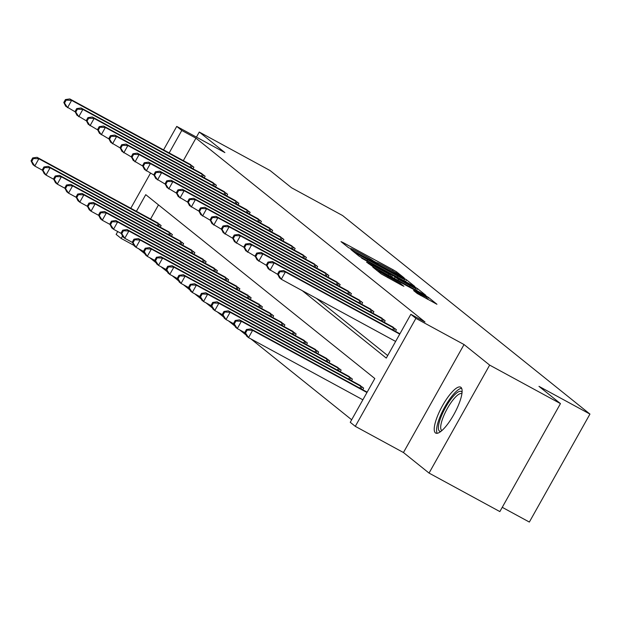 <?xml version="1.0" encoding="UTF-8"?>
<svg xmlns="http://www.w3.org/2000/svg" width="621" height="621" viewBox="0 0 621 621"><rect width="100%" height="100%" fill="white"/><g stroke="black" fill="none" stroke-linecap="round" stroke-linejoin="round"><path stroke-width="0.93" d="M402.687 277.245L404.139 277.905L396.617 271.866L393.124 269.786L343.079 242.57L341.007 241.631L348.528 247.663L351.447 248.998A10.526 0.497 29.3 0 1 351.168 248.687A10.526 0.497 29.3 0 1 358.084 252.017L362.253 254.292A10.526 0.497 29.3 0 1 373.415 260.944L377.304 263.063A10.526 0.497 29.3 0 1 377.025 262.753A10.526 0.497 29.3 0 1 383.941 266.083L388.109 268.35A10.526 0.497 29.3 0 1 399.272 275.002L402.687 277.245M460.945 387.357A26.136 7.11 -61.5 0 0 460.65 387.162A26.136 7.11 -61.5 0 0 442.23 406.165A26.136 7.11 -61.5 0 0 435.399 432.884A26.136 7.11 -61.5 0 0 435.686 433.078A26.136 7.11 -61.5 0 0 454.106 414.075A26.136 7.11 -61.5 0 0 460.945 387.357M417.258 293.508L436.943 304.267L428.506 297.467L425.02 295.386L372.817 267.131L381.255 273.931L401.702 285.233L403.86 286.273L400.203 283.308L388.304 276.655A8.795 0.411 29.3 0 1 378.732 270.826A8.795 0.411 29.3 0 1 384.515 273.613L417.459 291.528A8.795 0.411 29.3 0 1 427.023 297.358A8.795 0.411 29.3 0 1 421.248 294.571L413.594 290.543L417.258 293.508M560.46 403.603L499.858 511.588L429.049 473.086L489.651 365.101L560.46 403.603L538.966 386.355L589.95 414.075L342.567 215.526L291.583 187.798L270.096 170.55L199.279 132.04L224.887 152.595L176.737 126.412L181.782 130.464L195.949 138.165L425.005 322.012L410.846 314.311L415.891 318.363L355.297 426.348L350.244 422.296L374.812 378.523L145.749 194.668L136.403 211.326M489.651 365.101L464.042 344.546L415.891 318.363M412.771 285.551L414.844 286.498L406.491 279.792L402.998 277.711L350.795 249.456L359.241 256.263L362.726 258.344L412.771 285.551M417.498 288.625L425.851 295.332L423.778 294.385L373.733 267.177L366.584 262.132L389.041 274.203L391.199 275.25L388.738 273.248L361.616 258.15L414.013 286.545L417.498 288.625L416.489 290.426M199.279 132.04L196.43 137.125M502.249 507.326L529.348 522.059L589.95 414.075M195.949 138.165L183.319 160.66M316.438 298.367L387.698 355.561M189.413 163.975L193.884 167.196L192.968 168.819M200.661 173.003L205.132 176.224L204.224 177.847M211.916 182.031L216.38 185.26L215.471 186.882M223.164 191.066L227.635 194.288L226.719 195.91M234.42 200.094L238.883 203.315L237.975 204.938M245.668 209.122L250.139 212.351L249.223 213.973M256.915 218.157L261.387 221.379L260.478 223.001M268.171 227.185L272.635 230.407L271.726 232.029M279.419 236.213L283.89 239.442L282.974 241.064M290.675 245.248L295.138 248.47L294.23 250.092M301.922 254.276L306.394 257.498L305.478 259.12M313.178 263.304L317.642 266.533L316.733 268.156M324.426 272.34L328.897 275.561L327.981 277.183M335.674 281.367L340.145 284.589L339.237 286.211M346.929 290.395L351.393 293.624L350.485 295.247M358.177 299.431L362.648 302.652L361.733 304.274M369.433 308.458L373.896 311.68L372.988 313.302M380.681 317.486L385.152 320.715L384.236 322.338M391.936 326.522L396.4 329.743L395.492 331.366M138.467 248.648L144.934 253.842M149.715 257.684L156.181 262.869M160.963 266.712L167.429 271.905M172.219 275.74L178.685 280.933M183.467 284.775L189.933 289.96M194.722 293.803L201.188 298.996M205.97 302.831L212.436 308.024M217.226 311.866L223.692 317.052M228.474 320.894L234.94 326.087M239.722 329.922L246.188 335.115M250.977 338.957L351.665 419.773M158.495 204.899L150.561 219.034M156.655 222.341L161.126 225.563L160.21 227.193M167.911 231.377L172.374 234.598L171.466 236.221M179.159 240.405L183.63 243.626L182.714 245.248M190.406 249.432L194.878 252.654L193.969 254.284M201.662 258.468L206.125 261.689L205.217 263.312M212.91 267.496L217.381 270.717L216.465 272.34M224.165 276.524L228.629 279.745L227.721 281.375M235.413 285.559L239.885 288.781L238.969 290.403M246.669 294.587L251.132 297.808L250.224 299.431M257.917 303.615L262.38 306.844L261.472 308.466M269.165 312.65L273.636 315.872L272.728 317.494M280.42 321.678L284.884 324.899L283.976 326.522M291.668 330.706L296.139 333.935L295.223 335.557M302.924 339.741L307.387 342.963L306.479 344.585M314.172 348.769L318.643 351.991L317.727 353.613M325.42 357.797L329.891 361.026L328.983 362.648M336.675 366.832L341.139 370.054L340.23 371.676M347.923 375.86L352.394 379.082L351.478 380.704M359.179 384.888L363.642 388.117L362.734 389.74M464.042 344.546L403.448 452.53L429.049 473.086M403.448 452.53L355.297 426.348M133.981 245.411L121.188 238.448L116.135 234.396L117.734 231.555M302.28 290.667L386.278 358.092L410.846 314.311M181.782 130.464L169.16 152.96M130.79 208.276L150.484 173.181M163.548 149.909L176.737 126.412M122.547 236.019L121.188 238.448M403.378 278.301L356.586 253.12A10.526 0.497 29.3 0 0 367.741 259.78L397.774 276.104A10.526 0.497 29.3 0 0 404.682 279.434A10.526 0.497 29.3 0 0 404.403 279.124L403.378 278.301M410.101 285.66A8.795 0.411 29.3 0 0 415.876 288.447A8.795 0.411 29.3 0 0 406.313 282.617L392.542 275.266L398.496 279.349L410.101 285.66L409.542 286.646M157.967 223.032L37.058 157.307L38.859 158.759L34.768 166.055L42.492 170.255M31.772 161.429L34.768 166.055L32.96 164.604L31.05 160.847L31.772 161.429L33.41 158.51L32.688 157.928L31.05 160.847M33.41 158.51L38.859 158.759L159.954 224.631M32.688 157.928L37.058 157.307M192.712 166.257L71.617 100.385L69.816 98.941L190.717 164.658M75.25 111.881L65.717 106.238L63.808 102.481L64.53 103.055L66.168 100.136L65.446 99.562L63.808 102.481M66.168 100.136L71.617 100.385L67.526 107.681L64.53 103.055M69.816 98.941L65.446 99.562M440.856 431.416A22.612 6.148 118.5 0 1 439.381 431.052A22.612 6.148 118.5 0 1 445.567 407.446A22.612 6.148 118.5 0 1 461.488 391.649A22.612 6.148 118.5 0 1 462.071 392.402M461.908 393.753A20.943 5.698 -61.5 0 0 461.853 393.722A20.943 5.698 -61.5 0 0 447.097 408.952A20.943 5.698 -61.5 0 0 441.616 430.361A20.943 5.698 -61.5 0 0 441.849 430.516A20.943 5.698 -61.5 0 0 441.904 430.547M461.644 388.296A25.966 7.064 -61.5 0 0 444.232 407.974A25.966 7.064 -61.5 0 0 437.176 433.295M169.215 232.06L48.306 166.335L50.115 167.786L46.016 175.083L53.74 179.283M43.02 170.457L46.016 175.083L44.215 173.632L42.298 169.875L43.02 170.457L44.658 167.538L43.936 166.956L42.298 169.875M44.658 167.538L50.115 167.786L171.21 233.659M43.936 166.956L48.306 166.335M180.463 241.088L59.562 175.37L61.363 176.814L57.272 184.111L64.995 188.31M54.275 179.485L57.272 184.111L55.463 182.667L53.553 178.91L54.275 179.485L55.913 176.566L55.191 175.991L53.553 178.91M55.913 176.566L61.363 176.814L182.458 242.687M55.191 175.991L59.562 175.37M203.967 175.285L82.865 109.412L81.064 107.969L201.972 173.686M86.498 120.916L76.973 115.265L75.056 111.508L75.778 112.083L77.415 109.164L76.694 108.59L75.056 111.508M77.415 109.164L82.865 109.412L78.774 116.709L75.778 112.083M81.064 107.969L76.694 108.59M215.215 184.321L94.12 118.448L92.319 116.996L213.22 182.721M97.753 129.944L88.221 124.293L86.311 120.536L87.033 121.118L88.671 118.2L87.949 117.617L86.311 120.536M88.671 118.2L94.12 118.448L90.022 125.745L87.033 121.118M92.319 116.996L87.949 117.617M191.718 250.123L70.81 184.398L72.61 185.85L68.52 193.147L76.243 197.346M65.523 188.52L68.52 193.147L66.719 191.695L64.801 187.938L65.523 188.52L67.161 185.601L66.439 185.019L64.801 187.938M67.161 185.601L72.61 185.85L193.713 251.722M66.439 185.019L70.81 184.398M202.966 259.151L82.065 193.434L83.866 194.878L79.767 202.174L87.499 206.374M76.779 197.548L79.767 202.174L77.967 200.723L76.057 196.966L76.779 197.548L78.417 194.629L77.695 194.047L76.057 196.966M78.417 194.629L83.866 194.878L204.961 260.75M77.695 194.047L82.065 193.434M214.222 268.179L93.313 202.462L95.114 203.905L91.023 211.202L98.747 215.402M88.027 206.576L91.023 211.202L89.222 209.758L87.305 206.001L88.027 206.576L89.665 203.657L88.943 203.083L87.305 206.001M89.665 203.657L95.114 203.905L216.209 269.778M88.943 203.083L93.313 202.462M226.463 193.348L105.368 127.476L103.567 126.032L224.476 191.749M109.001 138.972L99.469 133.329L97.559 129.572L98.281 130.146L99.919 127.227L99.197 126.653L97.559 129.572M99.919 127.227L105.368 127.476L101.277 134.773L98.281 130.146M103.567 126.032L99.197 126.653M237.719 202.376L116.624 136.504L114.815 135.06L235.724 200.777M120.257 148.008L110.724 142.356L108.807 138.599L109.529 139.174L111.167 136.255L110.445 135.681L108.807 138.599M111.167 136.255L116.624 136.504L112.525 143.8L109.529 139.174M114.815 135.06L110.445 135.681M248.967 211.412L127.872 145.539L126.071 144.088L246.979 209.813M131.505 157.035L121.972 151.384L120.063 147.627L120.784 148.209L122.422 145.291L121.7 144.709L120.063 147.627M122.422 145.291L127.872 145.539L123.781 152.836L120.784 148.209M126.071 144.088L121.7 144.709M260.222 220.439L139.127 154.567L137.319 153.123L258.227 218.84M142.752 166.063L133.228 160.42L131.31 156.663L132.032 157.237L133.67 154.319L132.948 153.744L131.31 156.663M133.67 154.319L139.127 154.567L135.029 161.864L132.032 157.237M137.319 153.123L132.948 153.744M271.47 229.475L150.375 163.595L148.574 162.151L269.475 227.868M154.008 175.099L144.476 169.448L142.566 165.691L143.288 166.265L144.926 163.346L144.204 162.772L142.566 165.691M144.926 163.346L150.375 163.595L146.277 170.891L143.288 166.265M148.574 162.151L144.204 162.772M282.718 238.503L161.623 172.63L159.822 171.179L280.731 236.904M165.256 184.126L155.731 178.475L153.814 174.718L154.536 175.301L156.174 172.382L155.452 171.8L153.814 174.718M156.174 172.382L161.623 172.63L157.532 179.927L154.536 175.301M159.822 171.179L155.452 171.8M293.974 247.531L172.879 181.658L171.07 180.214L291.979 245.932M176.511 193.154L166.979 187.511L165.07 183.754L165.784 184.328L167.422 181.41L166.707 180.835L165.07 183.754M167.422 181.41L172.879 181.658L168.78 188.955L165.784 184.328M171.07 180.214L166.707 180.835M305.221 256.566L184.126 190.686L182.326 189.242L303.234 254.967M187.759 202.19L178.227 196.539L176.317 192.782L177.039 193.356L178.677 190.445L177.955 189.863L176.317 192.782M178.677 190.445L184.126 190.686L180.036 197.983L177.039 193.356M182.326 189.242L177.955 189.863M316.477 265.594L195.382 199.721L193.573 198.27L314.482 263.995M199.007 211.218L189.483 205.567L187.565 201.809L188.287 202.392L189.925 199.473L189.203 198.891L187.565 201.809M189.925 199.473L195.382 199.721L191.284 207.018L188.287 202.392M193.573 198.27L189.203 198.891M327.725 274.622L206.63 208.749L204.829 207.305L325.73 273.023M210.263 220.245L200.73 214.602L198.821 210.845L199.543 211.419L201.181 208.501L200.459 207.926L198.821 210.845M201.181 208.501L206.63 208.749L202.539 216.046L199.543 211.419M204.829 207.305L200.459 207.926M338.981 283.657L217.878 217.777L216.077 216.333L336.986 282.058M221.511 229.281L211.986 223.63L210.069 219.873L210.791 220.455L212.429 217.536L211.707 216.954L210.069 219.873M212.429 217.536L217.878 217.777L213.787 225.074L210.791 220.455M216.077 216.333L211.707 216.954M350.228 292.685L229.133 226.812L227.333 225.361L348.234 291.086M232.766 238.309L223.234 232.658L221.324 228.901L222.046 229.483L223.684 226.564L222.962 225.982L221.324 228.901M223.684 226.564L229.133 226.812L225.035 234.109L222.046 229.483M227.333 225.361L222.962 225.982M361.476 301.713L240.381 235.84L238.58 234.396L359.489 300.114M244.014 247.337L234.49 241.693L232.572 237.936L233.294 238.511L234.932 235.592L234.21 235.017L232.572 237.936M234.932 235.592L240.381 235.84L236.29 243.137L233.294 238.511M238.58 234.396L234.21 235.017M372.732 310.748L251.637 244.868L249.828 243.424L370.737 309.149M255.27 256.372L245.737 250.721L243.828 246.964L244.542 247.546L246.18 244.627L245.466 244.045L243.828 246.964M246.18 244.627L251.637 244.868L247.538 252.165L244.542 247.546M249.828 243.424L245.466 244.045M225.47 277.214L104.561 211.489L106.37 212.941L102.271 220.238L110.002 224.437M99.275 215.611L102.271 220.238L100.47 218.786L98.56 215.029L99.275 215.611L100.912 212.692L100.198 212.11L98.56 215.029M100.912 212.692L106.37 212.941L227.465 278.813M100.198 212.11L104.561 211.489M236.725 286.242L115.816 220.525L117.617 221.969L113.527 229.265L121.25 233.465M110.53 224.639L113.527 229.265L111.718 227.814L109.808 224.057L110.53 224.639L112.168 221.72L111.446 221.146L109.808 224.057M112.168 221.72L117.617 221.969L238.712 287.841M111.446 221.146L115.816 220.525M247.973 295.27L127.064 229.553L128.873 230.996L124.774 238.293L132.498 242.493M121.778 233.667L124.774 238.293L122.974 236.849L121.056 233.092L121.778 233.667L123.416 230.748L122.694 230.174L121.056 233.092M123.416 230.748L128.873 230.996L249.968 296.869M122.694 230.174L127.064 229.553M259.221 304.306L138.32 238.58L140.121 240.032L136.022 247.329L143.754 251.528M133.034 242.702L136.022 247.329L134.221 245.877L132.312 242.12L133.034 242.702L134.672 239.784L133.95 239.201L132.312 242.12M134.672 239.784L140.121 240.032L261.216 305.905M133.95 239.201L138.32 238.58M270.477 313.333L149.568 247.616L151.369 249.06L147.278 256.357L155.002 260.556M144.282 251.73L147.278 256.357L145.477 254.913L143.56 251.156L144.282 251.73L145.919 248.811L145.198 248.237L143.56 251.156M145.919 248.811L151.369 249.06L272.472 314.932M145.198 248.237L149.568 247.616M281.724 322.361L160.823 256.644L162.624 258.088L158.526 265.384L166.257 269.592M155.537 260.758L158.526 265.384L156.725 263.941L154.815 260.183L155.537 260.758L157.175 257.839L156.453 257.265L154.815 260.183M157.175 257.839L162.624 258.088L283.719 323.96M156.453 257.265L160.823 256.644M292.98 331.397L172.071 265.672L173.872 267.123L169.781 274.42L177.505 278.619M166.785 269.793L169.781 274.42L167.973 272.968L166.063 269.211L166.785 269.793L168.423 266.875L167.701 266.293L166.063 269.211M168.423 266.875L173.872 267.123L294.967 332.996M167.701 266.293L172.071 265.672M304.228 340.424L183.319 274.707L185.128 276.151L181.029 283.448L188.753 287.647M178.033 278.821L181.029 283.448L179.228 282.004L177.311 278.247L178.033 278.821L179.671 275.903L178.949 275.328L177.311 278.247M179.671 275.903L185.128 276.151L306.223 342.024M178.949 275.328L183.319 274.707M315.484 349.452L194.575 283.735L196.376 285.179L192.285 292.475L200.009 296.683M189.289 287.849L192.285 292.475L190.476 291.032L188.567 287.275L189.289 287.849L190.926 284.93L190.205 284.356L188.567 287.275M190.926 284.93L196.376 285.179L317.471 351.051M190.205 284.356L194.575 283.735M326.731 358.488L205.823 292.763L207.624 294.214L203.533 301.511L211.256 305.711M200.536 296.885L203.533 301.511L201.732 300.059L199.815 296.302L200.536 296.885L202.174 293.966L201.452 293.384L199.815 296.302M202.174 293.966L207.624 294.214L328.726 360.087M201.452 293.384L205.823 292.763M337.979 367.516L217.078 301.798L218.879 303.242L214.781 310.539L222.512 314.738M211.792 305.912L214.781 310.539L212.98 309.095L211.07 305.338L211.792 305.912L213.43 302.994L212.708 302.419L211.07 305.338M213.43 302.994L218.879 303.242L339.974 369.115M212.708 302.419L217.078 301.798M349.235 376.543L228.326 310.826L230.127 312.27L226.036 319.567L233.76 323.774M223.04 314.94L226.036 319.567L224.235 318.123L222.318 314.366L223.04 314.94L224.678 312.021L223.956 311.447L222.318 314.366M224.678 312.021L230.127 312.27L351.222 378.15M223.956 311.447L228.326 310.826M383.98 319.776L262.885 253.904L261.084 252.452L381.993 318.177M266.518 265.4L256.985 259.749L255.076 255.992L255.798 256.574L257.436 253.655L256.714 253.073L255.076 255.992M257.436 253.655L262.885 253.904L258.794 261.2L255.798 256.574M261.084 252.452L256.714 253.073M360.483 385.579L239.574 319.854L241.383 321.305L237.284 328.602L245.016 332.802M234.288 323.976L237.284 328.602L235.483 327.151L233.574 323.394L234.288 323.976L235.926 321.057L235.212 320.475L233.574 323.394M235.926 321.057L241.383 321.305L362.478 387.178M235.212 320.475L239.574 319.854M395.235 328.804L274.14 262.931L272.332 261.488L393.24 327.205M277.766 274.428L268.241 268.784L266.324 265.027L267.046 265.602L268.683 262.683L267.962 262.109L266.324 265.027M268.683 262.683L274.14 262.931L270.042 270.228L267.046 265.602M272.332 261.488L267.962 262.109M367.166 392.146L250.83 328.889L252.631 330.333L248.54 337.63L362.874 399.8M245.543 333.003L248.54 337.63L246.731 336.186L244.821 332.429L245.543 333.003L247.181 330.085L246.459 329.51L244.821 332.429M247.181 330.085L252.631 330.333L366.964 392.503M246.459 329.51L250.83 328.889M399.722 334.137L285.388 271.959L283.587 270.515L399.924 333.78M395.624 341.434L281.29 279.256L279.489 277.812L277.579 274.055L278.301 274.637L279.939 271.719L279.217 271.136L277.579 274.055M279.939 271.719L285.388 271.959L281.29 279.256L278.301 274.637M283.587 270.515L279.217 271.136M342.8 243.067L343.079 242.57M392.542 270.826L393.124 269.786M396.035 272.891L396.617 271.866M352.681 250.993L352.961 250.496M405.482 281.592L406.491 279.792M355.165 252.995L355.554 252.297M356.19 253.818L356.586 253.12M367.19 260.766L367.741 259.78M397.215 277.098L397.774 276.104M368.463 263.669L368.742 263.172M388.482 275.196L389.041 274.203M413.788 286.941L414.013 286.545M391.735 276.966L392.635 275.367M394.366 278.394L395.003 277.269M397.937 280.335L398.496 279.349M415.48 292.08L415.76 291.583M420.689 295.557L421.248 294.571M387.745 277.641L388.304 276.655M396.159 282.221L396.71 281.228M399.722 284.154L400.203 283.308M374.696 268.668L374.975 268.171M427.496 299.26L428.506 297.467M157.338 225.625L158.386 223.754M158.456 226.23L159.496 224.367M192.254 166.001L191.206 167.864M191.144 165.38L190.096 167.259M168.586 234.653L169.642 232.782M169.704 235.266L170.752 233.403M179.842 243.688L180.89 241.81M180.952 244.294L182 242.431M203.509 175.029L202.462 176.892M202.399 174.408L201.344 176.286M214.757 184.057L213.709 185.92M213.647 183.443L212.599 185.314M191.089 252.716L192.145 250.845M192.207 253.321L193.255 251.458M202.345 261.751L203.393 259.873M203.455 262.357L204.503 260.494M213.593 270.779L214.641 268.901M214.711 271.385L215.751 269.522M226.005 193.092L224.965 194.955M224.895 192.471L223.847 194.35M237.261 202.12L236.213 203.983M236.151 201.507L235.095 203.377M248.509 211.148L247.461 213.011M247.399 210.535L246.351 212.405M259.764 220.183L258.716 222.046M258.654 219.562L257.599 221.441M271.012 229.211L269.964 231.074M269.902 228.598L268.854 230.469M282.26 238.239L281.22 240.102M281.158 237.626L280.102 239.496M293.516 247.274L292.468 249.137M292.406 246.653L291.35 248.532M304.764 256.302L303.723 258.165M303.653 255.689L302.606 257.56M316.019 265.33L314.971 267.193M314.909 264.717L313.853 266.588M327.267 274.366L326.219 276.229M326.157 273.745L325.109 275.623M338.523 283.393L337.475 285.256M337.413 282.78L336.357 284.651M349.77 292.421L348.723 294.284M348.66 291.808L347.613 293.679M361.018 301.457L359.978 303.32M359.908 300.836L358.86 302.714M372.274 310.484L371.226 312.347M371.164 309.871L370.108 311.742M224.841 279.807L225.897 277.936M225.959 280.413L227.007 278.55M236.096 288.843L237.144 286.964M237.214 289.448L238.254 287.585M247.344 297.87L248.4 295.992M248.462 298.476L249.51 296.613M258.6 306.898L259.648 305.027M259.71 307.504L260.758 305.641M269.848 315.934L270.903 314.055M270.966 316.539L272.014 314.676M281.103 324.962L282.151 323.091M282.213 325.567L283.261 323.704M292.351 333.989L293.399 332.119M293.469 334.595L294.509 332.732M303.599 343.025L304.655 341.146M304.717 343.63L305.765 341.767M314.855 352.053L315.903 350.182M315.965 352.658L317.013 350.795M326.103 361.08L327.158 359.21M327.22 361.686L328.268 359.823M337.358 370.116L338.406 368.237M338.468 370.721L339.516 368.858M348.606 379.144L349.662 377.273M349.724 379.749L350.764 377.886M383.522 319.512L382.482 321.375M382.412 318.899L381.364 320.77M359.854 388.172L360.91 386.301M360.972 388.777L362.02 386.914M394.777 328.548L393.73 330.411M393.667 327.927L392.612 329.805M376.792 263.164L377.025 262.753M350.935 249.106L351.168 248.687M355.096 252.933L355.491 252.227M403.945 280.754L404.682 279.434M390.586 276.337L391.199 275.25M415.17 289.704L415.876 288.447M391.626 276.904L392.542 275.266M426.317 298.616L427.023 297.358M378.321 271.571L378.732 270.826"/></g></svg>
